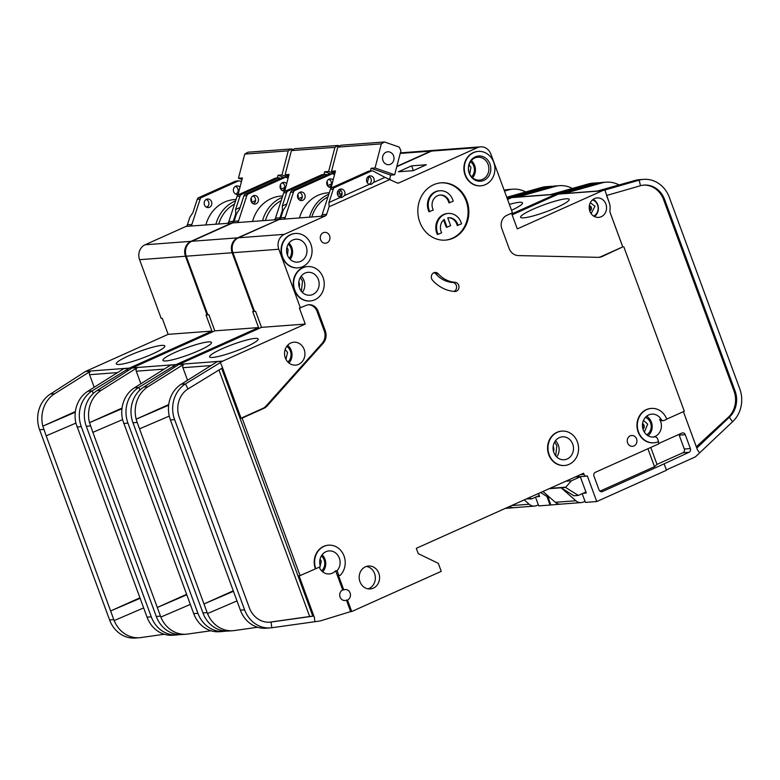 <?xml version="1.0" encoding="UTF-8"?>
<svg xmlns="http://www.w3.org/2000/svg" width="780" height="780" viewBox="0 0 780 780"><rect width="100%" height="100%" fill="white"/><g stroke="black" fill="none" stroke-linecap="round" stroke-linejoin="round"><path stroke-width="1.17" d="M326.986 181.545A4.309 3.822 -94.3 0 1 327.229 182.101A4.309 3.822 -94.3 0 1 327.269 185.318M297.765 194.659A4.309 3.822 -94.3 0 1 298.019 195.214A4.309 3.822 -94.3 0 1 298.048 198.432M253.315 203.794L255.06 202.264A4.309 3.822 85.7 0 0 255.294 198.422A4.309 3.822 85.7 0 0 252.915 195.926M258.2 198.208A4.309 3.822 -94.3 0 1 254.992 204.087A4.309 3.822 -94.3 0 1 251.131 201.376A4.309 3.822 -94.3 0 1 254.339 195.497A4.309 3.822 -94.3 0 1 258.2 198.208M282.535 190.681L284.281 189.15A4.309 3.822 85.7 0 0 284.515 185.309A4.309 3.822 85.7 0 0 282.136 182.812M284.798 190.876A4.309 3.822 -94.3 0 1 284.203 190.973A4.309 3.822 -94.3 0 1 280.342 188.263A4.309 3.822 -94.3 0 1 283.559 182.383A4.309 3.822 -94.3 0 1 286.65 183.758M199.095 350.532A25.867 3.637 159.8 0 1 163.01 360.477A25.867 3.637 159.8 0 1 175.354 352.306A25.867 3.637 159.8 0 1 211.526 342.625A25.867 3.637 159.8 0 1 199.095 350.532M572.354 188.458A28.733 25.506 85.7 0 0 559.523 185.669A28.733 25.506 85.7 0 0 555.067 186.459L517.276 197.096A2.876 2.554 -94.3 0 1 517.715 197.018L550.719 194.542M509.369 204.38A25.867 3.637 159.8 0 1 522.532 203.034A25.867 3.637 159.8 0 1 511.543 210.278M507.214 198.53L508.775 197.828A2.876 2.554 -94.3 0 1 509.096 197.71L511.543 197.028L511.68 197.613L507.556 199.466M512.138 214.851L558.353 194.113L558.217 193.528L555.769 194.21A2.876 2.554 -94.3 0 0 555.448 194.327L511.797 213.925M555.448 194.327L511.68 197.613A2.876 2.554 -94.3 0 1 512.002 197.496L550.846 186.771L555.067 186.459M599.489 182.812A28.733 25.506 85.7 0 0 596.973 182.861L592.751 183.173A28.733 25.506 -94.3 0 0 588.286 183.963L550.495 194.61L555.769 194.21M596.973 182.861A28.733 25.506 85.7 0 0 592.508 183.651L592.732 184.587M538.502 493.486L539.614 496.509L536.484 496.753M559.523 185.669L555.311 185.981A28.733 25.506 85.7 0 0 550.846 186.771M278.714 219.697L237.637 237.841L191.753 241.283A11.495 10.199 85.7 0 0 186.254 256.191L207.87 314.915L208.923 314.837L214.812 330.856L258.59 327.571L176.124 364.582A2.876 2.554 -94.3 0 0 175.832 364.738L138.772 387.416L140.039 389.922M191.753 241.283L232.655 222.924A2.876 2.554 85.7 0 0 234.078 221.286L238.553 220.945A2.876 2.554 -94.3 0 1 237.139 222.583L278.392 219.541M288.073 178.288L286.855 177.635A2.876 2.554 85.7 0 0 284.807 177.547L248.235 193.966A2.876 2.554 85.7 0 0 246.821 195.605L243.916 195.819L239.548 209.225L236.545 213.71L234.078 221.286M434.294 150.326A11.495 10.199 85.7 0 0 433.904 150.345A11.495 10.199 85.7 0 0 430.833 151.125L396.844 166.384M237.637 237.841A11.495 10.199 85.7 0 0 232.138 252.749L253.744 311.474L254.446 311.161M546.917 496.48L550.075 505.05L550.768 504.738M283.501 209.791L282.428 210.268L282.272 206.018L286.786 203.989M327.161 174.905L326.674 174.652A2.876 2.554 85.7 0 0 325.397 174.369L322.491 174.583A2.876 2.554 85.7 0 0 321.721 174.778L285.148 191.197A2.876 2.554 85.7 0 0 283.735 192.835L275.476 218.176L279.952 217.844L282.428 210.268M279.952 217.844A2.876 2.554 -94.3 0 1 278.626 219.434L274.18 219.862M558.217 193.528L592.508 183.651L588.286 183.963M535.519 497.182L538.736 505.908L550.075 505.05M505.225 508.424L515.873 507.497M140.878 383.77L136.246 371.192A2.876 2.554 -94.3 0 1 137.329 367.624L101.332 390.234L97.11 390.546L132.064 368.023A2.876 2.554 85.7 0 1 132.346 367.868L214.812 330.856M122.587 419.591L92.869 432.344L157.297 607.464L186.595 594.311M134.55 387.738L138.772 387.416A28.733 25.506 85.7 0 0 127.949 423.13L197.935 613.333L193.713 613.645L122.713 420.166A28.733 25.506 -94.3 0 1 134.55 387.738L170.557 365.137L175.832 364.738M186.781 594.808L157.297 607.464L160.485 616.142L160.836 617.068L190.32 604.422M92.869 432.344L89.505 422.662L122.06 408.047M97.11 390.546A28.733 25.506 85.7 0 0 86.287 426.25L156.273 616.453A28.733 25.506 85.7 0 0 181.984 634.53L186.196 634.208A28.733 25.506 85.7 0 0 187.678 634.052L210.951 630.757M101.332 390.234A28.733 25.506 85.7 0 0 89.495 422.662L121.972 408.73M160.846 617.068A28.733 25.506 85.7 0 0 186.196 634.208M197.935 613.333A28.733 25.506 85.7 0 0 223.645 631.4L219.424 631.722A28.733 25.506 -94.3 0 1 194.074 614.572L193.713 613.645M223.645 631.4A28.733 25.506 85.7 0 0 225.127 631.244L225.098 631.02M258.59 327.571L252.691 311.552L253.744 311.474M174.272 367.36L173.638 366.113M226.278 631.078L225.127 631.244M246.821 195.605L238.553 220.945M327.502 185.718L331.461 183.944M298.282 198.832L302.24 197.047M325.397 174.369A2.876 2.554 85.7 0 0 324.626 174.564L288.054 190.983A2.876 2.554 85.7 0 0 286.64 192.621L282.272 206.018M275.476 218.176A2.876 2.554 -94.3 0 1 274.151 219.775M526.51 498.869L531.629 498.927L539.243 495.505M330.964 173.95L324.675 171.766L328.633 171.473L334.796 173.608M339.69 146.006L338.081 145.451L294.577 148.717L291.408 150.608L285.129 174.73L288.678 175.968M284.632 191.519L289.078 174.437L285.129 174.73M509.525 506.483A8.619 7.654 85.7 0 0 513.913 507.643L534.475 506.103A8.619 7.654 -94.3 0 1 529.191 504.25L511.553 505.576M538.337 504.816L536.776 505.508A8.619 7.654 -94.3 0 1 534.475 506.103M323.973 174.476L324.675 171.766M328.633 171.473L334.922 147.342L338.081 145.451M334.922 147.342L291.408 150.608M524.218 499.892L529.191 504.25M281.19 200.636A34.476 30.605 85.7 0 0 265.415 220.516M529.435 497.552L531.629 498.927M243.916 195.819A2.876 2.554 -94.3 0 1 245.339 194.181L281.911 177.772A2.876 2.554 -94.3 0 1 282.672 177.577L285.577 177.352M262.548 220.73A36.777 32.653 -94.3 0 1 282.253 197.399M282.721 195.946L281.053 196.072A36.777 32.653 85.7 0 0 252.535 221.481M280.312 185.045A4.309 3.822 -94.3 0 1 280.556 185.601A4.309 3.822 -94.3 0 1 280.595 188.819M251.092 198.159A4.309 3.822 -94.3 0 1 251.345 198.715A4.309 3.822 -94.3 0 1 251.374 201.932M206.641 207.295L208.387 205.764A4.309 3.822 85.7 0 0 208.621 201.922A4.309 3.822 85.7 0 0 206.242 199.426M211.526 201.708A4.309 3.822 -94.3 0 1 208.319 207.587A4.309 3.822 -94.3 0 1 204.457 204.877A4.309 3.822 -94.3 0 1 207.665 198.998A4.309 3.822 -94.3 0 1 211.526 201.708M235.862 194.181L237.607 192.65A4.309 3.822 85.7 0 0 237.841 188.809A4.309 3.822 85.7 0 0 235.463 186.313M238.124 194.376A4.309 3.822 -94.3 0 1 237.53 194.474A4.309 3.822 -94.3 0 1 233.668 191.763A4.309 3.822 -94.3 0 1 236.886 185.884A4.309 3.822 -94.3 0 1 239.977 187.258M152.422 354.032A25.867 3.637 159.8 0 1 116.337 363.977A25.867 3.637 159.8 0 1 128.68 355.807A25.867 3.637 159.8 0 1 164.853 346.125A25.867 3.637 159.8 0 1 152.422 354.032M525.681 191.958A28.733 25.506 85.7 0 0 512.85 189.169A28.733 25.506 85.7 0 0 508.394 189.959L504.465 191.061M552.815 186.313A28.733 25.506 85.7 0 0 550.3 186.361L546.078 186.673A28.733 25.506 -94.3 0 0 541.612 187.463L506.756 197.281M550.3 186.361A28.733 25.506 85.7 0 0 545.834 187.151L546.058 188.097M512.85 189.169L508.638 189.482A28.733 25.506 85.7 0 0 504.182 190.271L508.394 189.959M280.488 178.405L280 178.152A2.876 2.554 85.7 0 0 278.723 177.869L275.818 178.084A2.876 2.554 85.7 0 0 275.057 178.279L238.475 194.698A2.876 2.554 85.7 0 0 237.061 196.336L228.803 221.676L233.288 221.345A2.876 2.554 -94.3 0 1 231.962 222.934L190.964 241.342L145.08 244.784A11.495 10.199 85.7 0 0 139.581 259.691L161.197 318.415L162.25 318.337L168.139 334.357L211.916 331.071L129.451 368.082A2.876 2.554 -94.3 0 0 129.158 368.238L92.098 390.926L93.366 393.422M145.08 244.784L185.981 226.424A2.876 2.554 85.7 0 0 187.405 224.786L191.88 224.445A2.876 2.554 -94.3 0 1 190.466 226.083L231.718 223.041M241.4 181.789L240.181 181.136A2.876 2.554 85.7 0 0 238.134 181.057L201.562 197.467A2.876 2.554 85.7 0 0 200.148 199.105L197.243 199.329L192.874 212.726L189.871 217.21L187.405 224.786M190.964 241.342A11.495 10.199 85.7 0 0 185.464 256.25L207.07 314.974L207.772 314.662M236.827 213.291L235.755 213.769L235.599 209.518L240.113 207.49M233.288 221.345L235.755 213.769M511.543 197.028L545.834 187.151L541.612 187.463M94.204 387.27L89.573 374.692A2.876 2.554 -94.3 0 1 90.656 371.124L54.659 393.734L50.437 394.046L85.391 371.524A2.876 2.554 85.7 0 1 85.673 371.368L168.139 334.357M75.913 423.091L46.196 435.844L110.623 610.964L139.922 597.812M87.877 391.238L92.098 390.926A28.733 25.506 85.7 0 0 81.276 426.631L151.261 616.834L147.04 617.146L76.04 423.667A28.733 25.506 -94.3 0 1 87.877 391.238L123.883 368.638L129.158 368.238M140.107 598.309L110.623 610.964L113.812 619.642L114.163 620.568L143.647 607.922M46.196 435.844L42.841 426.163L75.387 411.548M50.437 394.046A28.733 25.506 85.7 0 0 39.614 429.751L109.6 619.954A28.733 25.506 85.7 0 0 135.31 638.03L139.522 637.718A28.733 25.506 85.7 0 0 141.005 637.553L164.278 634.257M54.659 393.734A28.733 25.506 85.7 0 0 42.832 426.163L75.299 412.23M114.172 620.568A28.733 25.506 85.7 0 0 139.522 637.718M151.261 616.834A28.733 25.506 85.7 0 0 176.972 634.91L172.751 635.222A28.733 25.506 -94.3 0 1 147.4 618.072L147.04 617.146M176.972 634.91A28.733 25.506 85.7 0 0 178.454 634.745L178.425 634.52M211.916 331.071L206.018 315.052L207.07 314.974M127.598 370.861L126.965 369.613M179.605 634.579L178.454 634.745M200.148 199.105L191.88 224.445M280.829 189.218L284.788 187.444M251.608 202.332L255.567 200.557M278.723 177.869A2.876 2.554 85.7 0 0 277.953 178.064L241.381 194.483A2.876 2.554 85.7 0 0 239.967 196.121L235.599 209.518M228.803 221.676A2.876 2.554 -94.3 0 1 227.477 223.275L227.506 223.363M231.962 222.934L227.477 223.275M284.29 177.45L278.002 175.266L281.96 174.974L288.366 177.197M288.054 163.478A8.19 7.273 -94.3 0 1 288.415 162.123M293.163 149.555L291.408 148.951L247.903 152.217L244.735 154.108L238.456 178.23L242.005 179.468M237.958 195.019L242.405 177.938L238.456 178.23M277.3 177.976L278.002 175.266M281.96 174.974L288.249 150.842L291.408 148.951M288.249 150.842L244.735 154.108M234.517 204.136A34.476 30.605 85.7 0 0 218.741 224.016M197.243 199.329A2.876 2.554 -94.3 0 1 198.666 197.681L235.238 181.272A2.876 2.554 -94.3 0 1 235.999 181.077L238.904 180.853M215.884 224.23A36.777 32.653 -94.3 0 1 235.579 200.899M236.047 199.446L234.38 199.573A36.777 32.653 85.7 0 0 205.861 224.981M328.809 179.312A4.309 3.822 -94.3 0 1 331.188 181.808A4.309 3.822 -94.3 0 1 330.954 185.65L329.209 187.18M331.198 187.434A4.309 3.822 -94.3 0 1 330.876 187.473A4.309 3.822 -94.3 0 1 327.015 184.762A4.309 3.822 -94.3 0 1 330.232 178.883A4.309 3.822 -94.3 0 1 333.128 180.034M299.588 192.426A4.309 3.822 -94.3 0 1 301.967 194.922A4.309 3.822 -94.3 0 1 301.733 198.754L299.988 200.294M297.804 197.876A4.309 3.822 -94.3 0 1 301.012 191.987A4.309 3.822 -94.3 0 1 304.873 194.698A4.309 3.822 -94.3 0 1 301.655 200.587A4.309 3.822 -94.3 0 1 297.804 197.876M339.407 189.433A4.309 3.822 -94.3 0 1 341.786 191.929A4.309 3.822 -94.3 0 1 340.002 197.389M344.458 195.556A4.309 3.822 85.7 0 0 344.692 191.714A4.309 3.822 85.7 0 0 340.831 189.004A4.309 3.822 85.7 0 0 337.623 194.893A4.309 3.822 85.7 0 0 340.216 197.457L341.776 197.574L344.458 195.556L369.427 184.343L370.997 184.46L373.669 182.442L384.94 177.382L396.854 182.822A2.876 2.554 85.7 0 0 398.902 182.9L477.506 147.625L431.623 151.066L396.757 166.715M368.618 176.319A4.309 3.822 -94.3 0 1 371.007 178.825A4.309 3.822 -94.3 0 1 369.213 184.275M373.669 182.442A4.309 3.822 85.7 0 0 373.903 178.601A4.309 3.822 85.7 0 0 370.052 175.89A4.309 3.822 85.7 0 0 366.834 181.779A4.309 3.822 85.7 0 0 369.427 184.343M299.52 287.995A11.495 10.199 -94.3 0 1 308.081 272.308A11.495 10.199 -94.3 0 1 318.367 279.542A11.495 10.199 -94.3 0 1 309.796 295.23A11.495 10.199 -94.3 0 1 299.52 287.995M287.342 254.894A11.495 10.199 -94.3 0 1 295.903 239.207A11.495 10.199 -94.3 0 1 306.189 246.441A11.495 10.199 -94.3 0 1 297.619 262.129A11.495 10.199 -94.3 0 1 287.342 254.894M439.842 195.078A10.052 8.931 -94.3 0 1 448.451 201.425A10.052 8.931 -94.3 0 1 448.851 202.8L449.651 202.742A10.052 8.931 85.7 0 0 449.241 201.367A10.052 8.931 85.7 0 0 440.242 195.039A10.052 8.931 85.7 0 0 432.744 208.767A10.052 8.931 85.7 0 0 433.319 210.064L428.971 211.721A14.362 12.753 85.7 0 1 428.425 210.415A14.362 12.753 85.7 0 1 439.13 190.807L439.92 190.739A14.362 12.753 85.7 0 0 429.215 210.356A14.362 12.753 85.7 0 0 429.76 211.663M449.651 202.742L453.209 201.143A14.362 12.753 85.7 0 0 452.77 199.778A14.362 12.753 85.7 0 0 439.92 190.739M437.56 233.044A14.362 12.753 85.7 0 0 438.116 234.351L437.317 234.409A14.362 12.753 85.7 0 1 436.771 233.103A14.362 12.753 85.7 0 1 447.476 213.496L448.266 213.437A14.362 12.753 85.7 0 0 437.56 233.044M448.198 217.766A10.052 8.931 -94.3 0 1 456.797 224.114A10.052 8.931 -94.3 0 1 457.207 225.488L461.555 223.831A14.362 12.753 85.7 0 0 461.126 222.476A14.362 12.753 85.7 0 0 448.266 213.437M457.997 225.43A10.052 8.931 85.7 0 0 457.587 224.055A10.052 8.931 85.7 0 0 448.588 217.727A10.052 8.931 85.7 0 0 447.749 217.844L450.616 225.634L447.086 227.214L444.22 219.424A10.052 8.931 85.7 0 0 441.675 232.752L438.116 234.351M469.228 173.257A12.646 11.222 -94.3 0 1 475.273 156.858A12.646 11.222 -94.3 0 1 489.957 163.956A12.646 11.222 -94.3 0 1 483.912 180.355A12.646 11.222 -94.3 0 1 469.228 173.257M469.258 172.906A11.495 10.199 -94.3 0 1 477.818 157.219A11.495 10.199 -94.3 0 1 488.104 164.444A11.495 10.199 -94.3 0 1 479.544 180.131A11.495 10.199 -94.3 0 1 469.258 172.906M553.858 452.527A11.495 10.199 -94.3 0 1 562.419 436.839A11.495 10.199 -94.3 0 1 572.705 444.064A11.495 10.199 -94.3 0 1 564.145 459.752A11.495 10.199 -94.3 0 1 553.858 452.527M287.898 362.056A9.477 8.414 85.7 0 0 290.384 351.088A9.477 8.414 85.7 0 0 286.728 346.398M646.698 434.801A9.477 8.414 85.7 0 0 650.549 422.848A9.477 8.414 85.7 0 0 645.392 417.388M321.623 570.862A9.477 8.414 85.7 0 0 324.11 559.894A9.477 8.414 85.7 0 0 321.38 555.896M299.208 287.06A6.181 5.479 85.7 0 0 299.11 282.613A6.181 5.479 85.7 0 0 298.828 281.96M289.282 258.336A9.477 8.414 85.7 0 0 290.959 248.196A9.477 8.414 85.7 0 0 288.229 244.198M553.556 451.591A6.181 5.479 85.7 0 0 553.449 447.135A6.181 5.479 85.7 0 0 553.176 446.491M589.261 206.388A2.584 2.291 -94.3 0 1 589.543 210.2M471.607 176.816A9.477 8.414 85.7 0 0 473.791 166.14A9.477 8.414 85.7 0 0 470.476 161.674M382.97 160.612A6.464 5.743 -94.3 0 1 387.787 151.788A6.464 5.743 -94.3 0 1 393.578 155.854A6.464 5.743 -94.3 0 1 388.762 164.678A6.464 5.743 -94.3 0 1 382.97 160.612M642.457 424.866A3.13 2.779 -94.3 0 1 642.681 427.84M593.678 216.109A8.619 7.654 85.7 0 0 597.568 205.043A8.619 7.654 85.7 0 0 592.468 199.924M659.656 419.425L661.108 419.318A11.495 10.199 85.7 0 0 651.797 414.141A11.495 10.199 85.7 0 0 643.237 429.829A11.495 10.199 85.7 0 0 653.523 437.053A11.495 10.199 85.7 0 0 654.625 436.907L653.172 437.014A11.495 10.199 85.7 0 0 660.631 421.473A11.495 10.199 85.7 0 0 659.656 419.425A2.876 2.554 85.7 0 0 661.986 420.722L663.439 420.615A2.876 2.554 85.7 0 0 664.199 420.42L666.793 419.25A17.238 15.307 85.7 0 0 651.368 408.408A17.238 15.307 85.7 0 0 638.518 431.944A17.238 15.307 85.7 0 0 653.952 442.786A17.238 15.307 85.7 0 0 658.554 441.616L657.472 438.672A2.876 2.554 85.7 0 0 654.625 436.907M315.783 568.708L319.595 567.001A1.15 1.024 85.7 0 0 320.171 565.607A11.495 10.199 -94.3 0 1 329.053 550.904A11.495 10.199 -94.3 0 1 339.339 558.139A11.495 10.199 -94.3 0 1 337.087 570.677L338.627 574.841A1.15 1.024 85.7 0 0 340.255 575.279A17.238 15.307 85.7 0 0 343.941 555.74A17.238 15.307 85.7 0 0 328.624 545.181A17.238 15.307 85.7 0 0 315.783 568.708L300.066 575.611L242.122 418.119L263.786 408.389A11.495 10.199 85.7 0 0 267.121 405.931L323.144 343.268A11.495 10.199 85.7 0 0 325.299 330.827L318.094 311.24A10.345 9.184 85.7 0 0 308.841 304.726A10.345 9.184 85.7 0 0 306.072 305.438L299.364 308.051L305.263 324.07L261.485 327.356L179.02 364.367A2.876 2.554 -94.3 0 0 178.727 364.523L143.783 387.046A28.733 25.506 85.7 0 0 132.961 422.75L202.946 612.953A28.733 25.506 85.7 0 0 228.657 631.03L232.869 630.708A28.733 25.506 -94.3 0 1 207.519 613.567L236.993 600.922M304.161 349.44A11.495 10.199 85.7 0 0 293.875 342.215A11.495 10.199 85.7 0 0 285.314 357.903A11.495 10.199 85.7 0 0 295.601 365.128A11.495 10.199 85.7 0 0 304.161 349.44M561.795 431.125A17.238 15.307 85.7 0 0 561.6 431.135A17.238 15.307 85.7 0 0 548.75 454.672A17.238 15.307 85.7 0 0 564.174 465.514A17.238 15.307 85.7 0 0 564.379 465.494M549.149 454.642A17.238 15.307 85.7 0 0 564.574 465.485A17.238 15.307 85.7 0 0 577.414 441.948A17.238 15.307 85.7 0 0 561.99 431.106A17.238 15.307 85.7 0 0 549.149 454.642M329.589 235.784A5.46 4.846 85.7 0 0 324.704 232.352A5.46 4.846 85.7 0 0 320.639 239.801A5.46 4.846 85.7 0 0 325.523 243.243A5.46 4.846 85.7 0 0 329.589 235.784M478.111 151.437A17.238 15.307 85.7 0 0 477.906 151.447A17.238 15.307 85.7 0 0 465.065 174.983A17.238 15.307 85.7 0 0 480.49 185.825A17.238 15.307 85.7 0 0 480.685 185.806M465.455 174.954A17.238 15.307 85.7 0 0 480.88 185.796A17.238 15.307 85.7 0 0 493.73 162.259A17.238 15.307 85.7 0 0 478.306 151.418A17.238 15.307 85.7 0 0 465.455 174.954M466.908 200.899A28.733 25.506 85.7 0 0 441.197 182.822A28.733 25.506 85.7 0 0 419.786 222.047A28.733 25.506 85.7 0 0 445.497 240.123A28.733 25.506 85.7 0 0 466.908 200.899M440.807 182.861A28.733 25.506 -94.3 0 1 466.118 200.957A28.733 25.506 -94.3 0 1 445.107 240.152M378.807 573.242A11.495 10.199 85.7 0 0 368.521 566.017A11.495 10.199 85.7 0 0 359.96 581.704A11.495 10.199 85.7 0 0 370.237 588.939A11.495 10.199 85.7 0 0 378.807 573.242M366.434 566.426A11.495 10.199 -94.3 0 1 374.585 573.563A11.495 10.199 -94.3 0 1 368.111 588.841M295.279 233.493A17.238 15.307 85.7 0 0 295.074 233.503A17.238 15.307 85.7 0 0 282.233 257.039A17.238 15.307 85.7 0 0 297.658 267.881A17.238 15.307 85.7 0 0 297.853 267.872M282.623 257.01A17.238 15.307 85.7 0 0 298.048 267.852A17.238 15.307 85.7 0 0 310.898 244.325A17.238 15.307 85.7 0 0 295.474 233.474A17.238 15.307 85.7 0 0 282.623 257.01M636.558 438.896A5.46 4.846 85.7 0 0 631.673 435.464A5.46 4.846 85.7 0 0 627.608 442.913A5.46 4.846 85.7 0 0 632.492 446.345A5.46 4.846 85.7 0 0 636.558 438.896M431.642 278.723A4.592 4.085 85.7 0 0 432.559 280.264A37.927 33.667 85.7 0 0 454.73 291.476A4.592 4.085 85.7 0 0 455.237 291.476A4.592 4.085 85.7 0 0 458.981 286.874A4.592 4.085 85.7 0 0 455.062 282.302A28.733 25.506 -94.3 0 1 438.272 273.809A4.592 4.085 85.7 0 0 435.074 272.444A4.592 4.085 85.7 0 0 431.642 278.723M307.456 266.594A17.238 15.307 85.7 0 0 307.252 266.604A17.238 15.307 85.7 0 0 294.411 290.14A17.238 15.307 85.7 0 0 309.835 300.992A17.238 15.307 85.7 0 0 310.031 300.973M294.801 290.111A17.238 15.307 85.7 0 0 310.235 300.953A17.238 15.307 85.7 0 0 323.076 277.427A17.238 15.307 85.7 0 0 307.651 266.575A17.238 15.307 85.7 0 0 294.801 290.111M342.703 589.982A5.46 4.846 85.7 0 0 340.09 597.071A5.46 4.846 85.7 0 0 344.974 600.502A5.46 4.846 85.7 0 0 346.437 600.132L347.49 600.054A5.46 4.846 85.7 0 0 350.103 592.966A5.46 4.846 85.7 0 0 345.218 589.534A5.46 4.846 85.7 0 0 343.756 589.904L342.703 589.982L335.644 570.784L337.087 570.677M651.173 408.427A17.238 15.307 85.7 0 0 650.978 408.437A17.238 15.307 85.7 0 0 638.128 431.974A17.238 15.307 85.7 0 0 653.552 442.816A17.238 15.307 85.7 0 0 653.747 442.796M245.768 347.022A25.867 3.637 -20.2 0 0 258.2 339.125A25.867 3.637 -20.2 0 0 222.027 348.806A25.867 3.637 -20.2 0 0 209.684 356.977A25.867 3.637 -20.2 0 0 245.768 347.022M605.894 204.067A9.769 8.668 85.7 0 0 597.158 197.915A9.769 8.668 85.7 0 0 589.875 211.253A9.769 8.668 85.7 0 0 598.621 217.396A9.769 8.668 85.7 0 0 605.894 204.067M556.764 207.441A25.867 3.637 -20.2 0 0 569.205 199.534A25.867 3.637 -20.2 0 0 533.023 209.225A25.867 3.637 -20.2 0 0 520.689 217.386A25.867 3.637 -20.2 0 0 556.764 207.441M666.364 469.911L694.649 457.216A5.743 5.099 85.7 0 0 695.955 456.349L732.586 421.717A28.733 25.506 85.7 0 0 739.762 388.801L669.357 197.438A28.733 25.506 85.7 0 0 643.646 179.361A28.733 25.506 85.7 0 0 639.181 180.151L634.959 180.463L597.168 191.11L602.443 190.71L639.181 180.151L640.507 185.718L606.587 195.487L608.946 201.903M643.646 179.361L639.425 179.673A28.733 25.506 85.7 0 0 634.959 180.463M597.392 191.041L564.389 193.518A2.876 2.554 85.7 0 0 563.95 193.596L601.741 182.959A28.733 25.506 -94.3 0 1 606.197 182.169L601.984 182.481A28.733 25.506 85.7 0 0 597.519 183.271L558.675 193.996A2.876 2.554 -94.3 0 0 558.353 194.113L602.121 190.827L517.306 228.901L511.534 213.223M604.89 190.028L609.19 202.585A13.787 12.246 -94.3 0 1 609.989 210.015A5.743 5.099 85.7 0 0 610.321 213.115L622.752 246.889L601.078 256.61A11.495 10.199 -94.3 0 1 598.543 257.341M431.623 151.066A11.495 10.199 85.7 0 1 434.694 150.286L480.577 146.845A11.495 10.199 85.7 0 1 490.864 154.07L512.47 212.803L506.815 215.339A10.345 9.184 85.7 0 0 501.862 228.755L509.077 248.342A11.495 10.199 85.7 0 0 518.486 255.596L598.192 257.341A11.495 10.199 85.7 0 0 599.069 257.312A11.495 10.199 85.7 0 0 602.14 256.532L622.752 246.889M606.197 182.169A28.733 25.506 -94.3 0 1 619.027 184.948M580.252 476.599L586.287 493.009L583.157 493.243M643.549 185.133A22.981 20.407 -94.3 0 1 663.585 199.631L664.638 199.543L735.053 390.916L734 390.994A22.981 20.407 -94.3 0 1 728.257 417.329L696.316 446.755L683.397 411.655L697.398 449.767L699.699 452.907M732.586 421.717L729.31 417.251A22.981 20.407 85.7 0 0 735.053 390.916M664.638 199.543A22.981 20.407 85.7 0 0 644.075 185.084A22.981 20.407 85.7 0 0 640.507 185.718M623.805 246.811L684.304 411.245L666.744 419.123M328.429 545.191A17.238 15.307 85.7 0 0 328.234 545.21A17.238 15.307 85.7 0 0 315.383 568.737M343.756 589.904L338.227 574.87A1.15 1.024 85.7 0 0 339.456 575.562M658.203 441.763L658.944 443.781L595.325 472.329A2.876 2.554 85.7 0 0 593.95 476.063L599.059 489.938A2.876 2.554 85.7 0 0 602.404 491.556L664.131 463.846L666.49 470.252L596.749 501.55L587.321 475.927A2.876 2.554 -94.3 0 1 583.976 474.318L583.586 473.245L416.305 548.33L418.265 553.663L438.302 563.335L441.246 571.35L351.712 611.53L347.49 600.054M480.577 146.845A11.495 10.199 85.7 0 0 477.506 147.625M333.314 189.121A2.876 2.554 -94.3 0 1 334.727 187.483L371.299 171.064A2.876 2.554 -94.3 0 1 372.07 170.869L369.164 171.083A2.876 2.554 85.7 0 0 368.394 171.278L331.822 187.697A2.876 2.554 85.7 0 0 330.408 189.335L333.314 189.121L328.936 202.517L329.101 206.768L390.302 179.303M329.101 206.768L326.625 214.334L322.15 214.675A2.876 2.554 -94.3 0 1 320.726 216.314L279.191 219.482L238.426 237.783A11.495 10.199 85.7 0 0 232.928 252.691L254.543 311.415L255.596 311.337L261.485 327.356M238.426 237.783L284.31 234.341L325.211 215.982A2.876 2.554 85.7 0 0 326.625 214.334M284.31 234.341A11.495 10.199 85.7 0 0 278.811 249.249L300.417 307.973M279.454 219.463L283.94 219.131M334.523 174.671L333.528 174.135A2.876 2.554 85.7 0 0 331.481 174.047L294.908 190.466A2.876 2.554 85.7 0 0 293.494 192.104L285.226 217.445L280.751 217.776A2.876 2.554 -94.3 0 1 279.425 219.375M280.751 217.776L283.218 210.21L286.221 205.725L290.589 192.319L293.494 192.104M547.979 497.143L550.865 504.992L562.156 504.026M596.749 501.55L585.409 502.408L582.192 493.672M653.728 436.976A2.876 2.554 85.7 0 0 653.172 437.014M664.131 463.846L688.993 452.293A2.876 2.554 85.7 0 0 690.368 448.568L685.259 434.684A2.876 2.554 85.7 0 0 681.915 433.075L658.817 443.44M663.585 199.631L734 390.994M696.784 448.1L729.31 417.251L728.257 417.329M305.263 324.07L222.797 361.081A2.876 2.554 85.7 0 0 222.505 361.238L217.23 361.627L181.223 384.238L185.445 383.916L187.99 388.947A22.981 20.407 85.7 0 0 179.332 417.514L249.317 607.717A22.981 20.407 85.7 0 0 269.89 622.177A22.981 20.407 85.7 0 0 271.069 622.04L313.852 616.054L314.369 617.428L299.013 575.698L300.066 575.611M222.505 361.238L185.445 383.916A28.733 25.506 85.7 0 0 174.623 419.63L170.401 419.942L240.737 611.072A28.733 25.506 85.7 0 0 266.097 628.222L270.319 627.9A28.733 25.506 85.7 0 0 271.801 627.744L319.81 621.017A5.743 5.099 -94.3 0 0 320.453 620.87L350.659 611.608L346.437 600.132M233.269 590.811L203.97 603.964L137.182 422.438L136.178 419.162L168.646 405.229M168.733 404.547L136.168 419.162A28.733 25.506 -94.3 0 1 148.005 386.724L184.002 364.123A2.876 2.554 85.7 0 0 182.92 367.692L187.551 380.269M174.623 419.63L244.608 609.833A28.733 25.506 85.7 0 0 270.319 627.9M202.946 612.953L207.158 612.641L203.97 603.964L233.454 591.308M169.26 416.091L139.542 428.844M181.223 384.238A28.733 25.506 85.7 0 0 169.397 416.666L170.401 419.942M218.975 370.012L309.67 616.512L270.017 622.128L271.069 622.04L271.801 627.744M257.615 627.256L234.351 630.552A28.733 25.506 -94.3 0 1 232.869 630.708M207.158 612.641L207.519 613.567M308.315 304.785A10.345 9.184 -94.3 0 1 317.041 311.317L324.246 330.905A11.495 10.199 -94.3 0 1 322.081 343.356L266.068 406.01A11.495 10.199 -94.3 0 1 262.733 408.466L241.069 418.197L221.422 364.806L222.524 367.838L187.99 388.947M220.311 362.612L221.422 364.806M270.017 622.128A22.981 20.407 -94.3 0 1 269.353 622.206M314.369 617.428L314.915 621.709M319.225 567.167A11.495 10.199 85.7 0 0 329.326 573.934A11.495 10.199 85.7 0 0 335.644 570.784M309.67 616.512L313.852 616.054M242.122 418.119L241.069 418.197M330.408 189.335L322.15 214.675M328.936 202.517L340.216 197.457M372.07 170.869A2.876 2.554 -94.3 0 1 373.347 171.151L384.94 177.382M411.606 165.867L426.368 164.755L413.176 170.684L398.414 171.785L411.606 165.867L413.351 170.605M678.834 434.46A2.876 2.554 -94.3 0 1 679.195 435.142L684.304 449.017A2.876 2.554 -94.3 0 1 682.929 452.751L657.014 464.383L650.774 447.447M647.917 448.734L654.517 466.684L657.014 464.383M654.517 466.684L599.927 491.185M351.712 611.53L350.659 611.608M455.062 282.302L452.692 282.487A28.733 25.506 -94.3 0 1 435.893 273.985L438.272 273.809M433.894 272.737A4.592 4.085 -94.3 0 1 435.893 273.985M452.692 282.487A4.592 4.085 -94.3 0 1 456.553 286.445A4.592 4.085 -94.3 0 1 453.921 291.408M285.226 217.445A2.876 2.554 -94.3 0 1 283.901 219.043M661.108 419.318A2.876 2.554 85.7 0 0 663.439 420.615M575.864 500.75A8.619 7.654 85.7 0 0 581.149 502.593L560.586 504.143A8.619 7.654 -94.3 0 1 555.292 502.3L575.864 500.75L561.103 487.783L565.588 487.441L571.379 480.802L565.822 481.221M571.379 480.802L580.32 476.794M585.917 492.005L578.302 495.427L573.817 495.758L561.103 487.783L549.217 488.67M549.9 497.552L548.769 497.64L540.628 492.531M335.088 172.487L331.539 171.249L335.488 170.957L330.964 188.351M394.651 174.808L400.93 150.676L399.194 147.079L384.491 141.97L381.332 143.861L375.043 167.983L394.651 174.808L390.692 175.1L371.085 168.285L375.043 167.983M331.539 171.249L337.818 147.127L340.987 145.236L384.491 141.97M581.149 502.593A8.619 7.654 85.7 0 0 583.45 502.008L585.01 501.316M339.339 192.026L337.672 191.451M337.818 147.127L381.332 143.861M389.659 179.069L390.692 175.1M371.085 168.285L370.383 170.995M368.959 176.465L367.322 182.734M542.977 491.478L555.292 502.3M549.949 488.348L565.49 487.178M340.255 189.891L339.183 194.015M311.825 217.035A34.476 30.605 -94.3 0 1 327.912 196.999M337.418 194.161A34.476 30.605 -94.3 0 1 338.315 194.083L342.079 193.801M578.302 495.427L565.588 487.441M339.7 192.026A36.485 32.389 85.7 0 0 337.769 192.104A36.485 32.389 85.7 0 0 337.447 192.133L337.769 192.104M328.809 194.249A36.485 32.389 85.7 0 0 309.504 217.21M443.596 219.95L446.296 227.272L447.086 227.214M338.783 196.638A36.777 32.653 -94.3 0 1 342.001 194.493M299.481 217.961A36.485 32.389 -94.3 0 1 327.756 192.855L329.296 192.738M332.251 173.852L329.345 174.076A2.876 2.554 85.7 0 0 328.585 174.272L292.012 190.681A2.876 2.554 85.7 0 0 290.589 192.319M517.276 197.096L512.002 197.496M400.218 153.426L430.833 151.125M132.346 367.868L176.124 364.582M136.246 371.192L164.249 369.096M86.287 426.25L90.509 425.938M156.273 616.453L160.485 616.142M123.728 423.442L127.949 423.13M132.064 368.023L137.329 367.624M232.138 252.749L186.254 256.191M232.655 222.924L237.139 222.583M286.64 192.621L283.735 192.835M284.807 177.547L281.911 177.772M248.235 193.966L245.339 194.181M324.626 174.564L321.721 174.778M288.054 190.983L285.148 191.197M508.775 197.828L507.01 197.964M509.096 197.71L506.971 197.876M85.673 371.368L129.451 368.082M89.573 374.692L117.575 372.596M39.614 429.751L43.836 429.439M109.6 619.954L113.812 619.642M77.064 426.943L81.276 426.631M85.391 371.524L90.656 371.124M185.464 256.25L139.581 259.691M185.981 226.424L190.466 226.083M239.967 196.121L237.061 196.336M238.134 181.057L235.238 181.272M201.562 197.467L198.666 197.681M277.953 178.064L275.057 178.279M241.381 194.483L238.475 194.698M287.615 345.306A11.495 10.199 -94.3 0 1 291.242 350.415A11.495 10.199 -94.3 0 1 288.941 363.012M647.79 434.05L646.844 434.918M646.591 416.247A11.495 10.199 -94.3 0 1 651.407 422.165A11.495 10.199 -94.3 0 1 648.053 435.757M322.12 554.794A11.495 10.199 -94.3 0 1 324.968 559.211A11.495 10.199 -94.3 0 1 322.666 571.818M300.31 277.456L302.523 281.083L301.353 291.301M301.148 276.198A11.495 10.199 -94.3 0 1 303.995 280.615A11.495 10.199 -94.3 0 1 302.367 292.422M288.971 243.097A11.495 10.199 -94.3 0 1 291.817 247.514A11.495 10.199 -94.3 0 1 290.189 259.321M554.658 441.987L556.861 445.604L555.692 455.822M555.487 440.719A11.495 10.199 -94.3 0 1 558.334 445.146A11.495 10.199 -94.3 0 1 556.706 456.944M471.305 160.582A11.495 10.199 -94.3 0 1 474.649 165.457A11.495 10.199 -94.3 0 1 472.592 177.772M589.729 210.834A2.584 2.291 85.7 0 0 589.349 205.735M591.123 213.632L594.974 206.203L590.304 202.761M285.948 359.336L287.537 352.375L285.197 349.391M642.983 429.078A3.13 2.779 85.7 0 0 642.574 423.598M644.348 432.101L647.692 424.125L643.471 420.41M319.673 568.133L321.262 561.171L320.063 559.163M287.498 255.304L288.103 249.473L286.904 247.465M469.726 174.008L470.935 167.417L469.024 164.736M593.151 199.378A9.769 8.668 -94.3 0 1 597.724 204.682A9.769 8.668 -94.3 0 1 594.438 216.547M558.675 193.996L563.95 193.596M601.741 182.959L597.519 183.271M601.078 256.61L602.14 256.532M580.651 474.562L583.976 474.318M609.297 202.868L608.966 201.893M622.781 246.88L610.145 212.56M222.797 361.081L179.02 364.367M210.922 365.596L182.92 367.692M244.608 609.833L240.386 610.145M137.182 422.438L132.961 422.75M184.002 364.123L178.727 364.523M143.783 387.046L148.005 386.724M221.656 368.375L312.809 616.132M263.786 408.389L262.733 408.466M267.121 405.931L266.068 406.01M322.081 343.356L323.144 343.268M325.299 330.827L324.246 330.905M318.094 311.24L317.041 311.317M232.928 252.691L278.811 249.249M325.211 215.982L320.726 216.314M397.351 183.017L398.902 182.9M600.844 491.673L602.404 491.556M688.993 452.293L682.929 452.751M684.304 449.017L690.368 448.568M685.259 434.684L679.195 435.142M645.518 417.251L646.591 417.973M368.394 171.278L371.299 171.064M331.822 187.697L334.727 187.483M328.585 174.272L331.481 174.047M292.012 190.681L294.908 190.466M433.904 150.345L400.364 152.861M575.299 476.97L586.55 476.122M653.445 436.976L654.898 436.868"/></g></svg>
